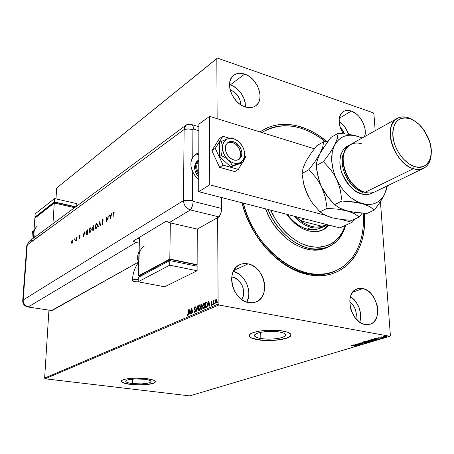 <?xml version="1.0" encoding="UTF-8"?>
<svg xmlns="http://www.w3.org/2000/svg" width="454" height="454" viewBox="0 0 454 454"><rect width="100%" height="100%" fill="white"/><g stroke="black" fill="none" stroke-linecap="round" stroke-linejoin="round"><path stroke-width="0.68" d="M306.649 273.456C316.705 275.555 325.898 274.874 334.218 271.401C325.898 274.874 316.705 275.555 306.649 273.456C279.108 268.087 250.296 237.084 242.175 202.836C250.296 237.084 279.108 268.087 306.649 273.456L307.681 274.517L306.649 273.456M301.467 127.08C310.57 130.071 319.213 135.02 327.396 141.937L319.043 135.661L313.294 132.199L307.42 129.328L301.467 127.08L295.497 125.486L289.55 124.561L283.693 124.328L277.973 124.799L272.44 125.985L267.162 127.875L259.966 131.932C272.145 123.823 285.975 122.205 301.467 127.08L300.957 128.198L301.467 127.08M364.227 213.329C368.228 251.641 342.872 282.655 307.681 274.517L313.952 275.504L320.07 275.72L325.972 275.181L331.602 273.898L336.913 271.901L341.851 269.216L346.379 265.885L350.46 261.947L354.058 257.446L357.156 252.435L359.727 246.965L361.759 241.091L363.234 234.877L364.159 228.373L364.522 221.643L364.227 213.329M132.318 383.573L132.443 379.084L132.318 383.573L128.544 382.898L126.24 381.996L125.764 380.997L127.228 380.06L134.861 378.914L144.622 379.266C149.077 379.879 151.216 380.707 151.046 381.752C148.424 383.755 142.181 384.362 132.318 383.573C127.79 382.972 125.599 382.137 125.735 381.071C126.025 379.289 136.966 378.227 144.622 379.266L148.407 379.97L150.632 380.889L150.978 381.888L149.423 382.807L141.852 383.908L132.318 383.573M260.863 338.553L260.727 332.322L260.863 338.553L256.782 337.526L254.683 336.147L254.49 335.398L254.904 334.632L257.463 333.202L261.998 332.09L267.809 331.465L273.995 331.437L279.556 332.005C283.977 332.827 286.009 333.94 285.651 335.347C284.964 338.281 269.937 340.188 260.863 338.553C256.328 337.753 254.223 336.63 254.546 335.183C255.086 332.277 270.419 330.291 279.556 332.005L283.625 333.083L285.589 334.49L285.679 335.251L285.174 336.011L282.484 337.407L277.962 338.474L272.286 339.064L266.299 339.093L260.863 338.553M257.821 339.62C269.931 341.783 289.936 339.257 290.883 335.324L289.584 336.732L286.599 338.099L278.773 339.779L267.02 340.398L257.821 339.62C252.424 338.695 249.569 337.379 249.252 335.676L249.961 336.913L251.385 337.833L257.821 339.62M282.802 331.017C288.676 332.118 291.377 333.599 290.889 335.466C289.936 339.399 269.937 341.924 257.821 339.762L269.018 340.551L280.566 339.66L288.767 337.35L290.923 335.375L290.821 334.36L288.239 332.47L285.833 331.67L279.255 330.54L267.037 330.285L259.234 331.125L253.179 332.629L251.107 333.554L249.785 334.547L249.257 335.563L249.53 336.573L250.585 337.526L252.373 338.4L257.821 339.762C251.743 338.701 248.911 337.197 249.337 335.251C250.023 331.375 270.578 328.707 282.802 331.017M130.304 384.283C140.451 385.605 154.78 384.237 155.285 381.842L154.439 382.671L152.198 383.528L146.04 384.521L138.147 384.788L130.304 384.283C124.714 383.556 121.757 382.535 121.428 381.212L122.166 382.177L124.282 383.102L130.304 384.283M146.738 378.642C152.675 379.47 155.523 380.571 155.285 381.962C154.78 384.356 140.451 385.724 130.298 384.402L139.775 384.918L148.798 384.317L154.439 382.79L155.291 381.491L153.571 380.18L146.738 378.642L136.972 378.091L130.514 378.392L125.304 379.175L122.149 380.316L121.502 380.968L121.507 381.638L123.431 382.926L130.298 384.402C124.237 383.602 121.292 382.484 121.468 381.048C121.837 378.67 136.501 377.246 146.738 378.642M246.863 302.131C252.764 291.763 244.916 273.955 233.333 271.316L238.691 273.819L241.488 276.111L243.951 278.926L245.983 282.155L247.509 285.679L248.48 289.374L248.849 293.091L248.61 296.706L246.863 302.131M248.026 263.859C264.347 266.458 271.072 296.303 256.351 301.814L252.668 302.778L248.707 302.602L251.947 302.835L255.029 302.302L257.838 301.036L260.267 299.09L262.23 296.541L263.655 293.494L264.489 290.061L264.71 286.378L264.307 282.575L263.303 278.807L261.731 275.198L259.66 271.895L257.151 269.006L254.302 266.651L251.227 264.909L248.026 263.859L244.819 263.536L241.738 263.961L238.895 265.119L236.398 266.98L234.355 269.466L232.84 272.496L231.92 275.953L231.636 279.698L232.005 283.585L233.01 287.467L234.616 291.173L236.755 294.572L239.343 297.512L242.283 299.89L245.444 301.609L248.707 302.602C232.465 300.491 225.275 270.811 239.36 264.869C242.022 263.547 244.91 263.207 248.026 263.859L233.719 270.544L248.026 263.859M348.644 134.288C346.714 128.811 343.53 124.634 339.093 121.757L343.258 125.196L345.301 127.705L348.644 134.288M351.311 111.065C360.317 113.846 367.814 128.329 364.556 136.665L365.203 133.663L365.243 130.752L364.789 127.682L362.491 121.53L358.666 116.116L356.345 113.943L351.311 111.065L348.791 110.481L346.396 110.498L344.211 111.134L342.333 112.359L340.829 114.13L339.762 116.383L339.178 119.033L339.535 125.111L340.472 128.295L343.196 133.652C337.748 123.953 337.765 116.621 343.247 111.667C345.545 110.237 348.235 110.033 351.311 111.065L339.286 118.301L351.311 111.065M245.483 107.025C245.047 96.588 240.018 89.183 230.399 84.813L244.666 74.087C257.656 77.986 265.255 99.471 255.755 105.737C252.867 107.808 249.365 108.211 245.251 106.951L248.236 107.604L251.079 107.587L253.678 106.911L255.931 105.606L257.747 103.722L259.069 101.344L259.847 98.552L260.057 95.465L259.694 92.196L257.327 85.59L253.099 79.711L250.466 77.322L247.623 75.421L244.666 74.087L241.71 73.372L238.861 73.304L236.233 73.894L233.929 75.126L232.039 76.947L230.643 79.302L229.792 82.095L229.525 85.221L229.86 88.558L230.785 91.975L232.261 95.334L236.613 101.35L239.32 103.767L242.237 105.657L245.251 106.951C232.334 103.427 224.372 81.953 233.487 75.466C236.54 73.1 240.262 72.64 244.666 74.087L230.399 84.813L229.531 84.546L233.322 86.101L236.125 87.94L240.989 92.996L244.28 99.222L245.171 102.49L245.483 107.025M359.84 322.283C362.105 311.824 359 303.261 350.522 296.587L353.785 299.214L355.976 301.796L359.267 308.028L360.72 314.9L360.675 318.265L359.84 322.283M362.746 288.551C377.28 290.787 383.624 320.467 370.163 324.196L365.061 324.508L367.78 324.672L370.333 324.133L372.626 322.919L374.573 321.069L376.105 318.674L377.161 315.819L377.728 309.191L377.223 305.667L374.732 298.851L370.617 293.176L368.132 291.031L365.47 289.47L362.746 288.551L360.05 288.307L357.497 288.755L355.17 289.885L353.167 291.655L351.572 294.005L350.448 296.842L349.835 300.066L350.255 307.148L351.265 310.723L354.716 317.255L359.568 322.096L362.292 323.64L365.061 324.508C350.522 322.68 343.888 292.949 356.94 288.954L362.746 288.551L352.679 292.257L362.746 288.551M331.749 272.343L332.226 272.116L331.749 272.343M349.733 301.768C355.164 306.234 357.213 311.881 355.868 318.708L356.362 314.049L355.38 309.361L353.133 305.105L349.733 301.768M230.456 89.92C236.897 92.803 240.331 97.752 240.762 104.783L239.933 99.738L237.686 95.488L234.366 92.043L230.456 89.92M340.159 127.409L344.592 133.788L342.617 130.145L340.159 127.409M232.561 277.11C241.284 278.478 247.027 292.575 241.619 299.43L242.969 296.848L243.554 294.555L243.724 292.092L242.816 287.036L241.772 284.624L238.702 280.498L234.718 277.791L232.561 277.11L231.722 277.496L232.561 277.11L231.773 276.98L232.561 277.11M390.389 335.659L380.429 201.616L390.389 335.659L389.895 336.283L189.698 395.894L45.156 378.789L218.817 305.009L389.895 336.283L218.817 305.009L218.113 304.072L44.628 378.114L48.919 310.349L44.628 378.114L218.113 304.072L217.659 217.648L218.113 304.072L218.817 305.009L45.156 378.789L44.628 378.114L45.156 378.789L189.698 395.894L389.895 336.283L390.389 335.659M375.163 130.735L373.892 113.636L375.163 130.735M55.978 198.869L56.665 188.013L216.825 58.543L217.143 118.664L216.825 58.543L217.449 58.106L373.347 112.864L217.449 58.106L56.665 188.013L55.978 198.869M215.383 300.128L215.202 302.387L215.962 303.442L216.757 302.387L216.91 300.162L216.252 299.118L215.383 300.128L215.151 301.689L215.849 303.448L216.972 300.9L216.263 299.118L215.383 300.128M213.505 303.056L214.021 300.083L213.499 300.945L213.249 300.452L213.261 304.538L214.112 300.145L213.499 300.945L213.249 300.452L213.261 304.538L213.505 303.056M211.008 305.026L211.575 305.332L212.001 304.379L211.331 302.358L211.462 301.711L211.882 301.904L212.024 301.496L211.695 301.11L211.087 302.551L211.768 304.322L211.008 305.026L211.513 305.36L212.029 303.959L211.331 302.268L212.024 301.496L211.547 301.121L211.087 302.392L211.785 304.084L211.008 305.026M205.98 302.131L205.509 302.336L205.509 307.869L206.962 306.859L207.427 304.827L207.069 302.324L206.547 301.972L205.509 302.336L205.509 307.869L206.235 307.557L207.438 304.333L206.729 302.001L205.98 302.131M200.895 309.849L201.82 309.327L202.2 308.289L201.758 306.512L202.007 304.708L201.633 304.101L200.901 304.356L200.895 309.849L201.508 309.583L202.24 307.704L201.621 304.101L200.901 304.356L200.895 309.849M196.769 311.62L197.802 305.712L196.798 310.292L195.816 306.581L196.809 311.603L197.802 305.712L196.798 310.292L195.816 306.581L196.769 311.62M191.514 313.879L191.537 309.838L193.012 313.232L193.035 307.801L192.785 311.949L191.31 308.555L191.282 313.975L191.537 309.838L193.012 313.232L193.035 307.801L192.785 311.949L191.31 308.555L191.514 313.879M188.279 313.459L188.069 314.889L187.519 314.69L187.4 315.155L187.956 315.541L188.444 314.639L188.535 309.77L188.506 313.498L187.956 314.985L187.519 314.69L187.4 315.155L187.956 315.541L188.506 313.413L188.308 309.872L188.279 313.459M189.863 309.191L188.875 315.008L189.443 313.033L190.277 312.675L190.822 314.174L189.903 309.174L188.875 315.008L189.443 313.033L190.277 312.675L190.822 314.174L189.863 309.191M194.176 311.682L194.783 312.607L195.453 311.359L195.345 309.929L194.584 308.414L194.811 307.454L195.282 307.931L195.464 307.517L194.885 306.847L194.346 308.567L195.226 311.313L194.834 312.034L194.363 311.325L194.176 311.682L194.845 312.585L195.492 310.831L194.573 308.232L194.879 307.409L195.282 307.931L195.464 307.517L195.004 306.825L194.34 308.357L195.26 310.922L194.834 312.034L194.363 311.325L194.176 311.682M198.069 308.351L198.721 310.644L199.38 310.621L199.93 309.866L200.418 307.057L199.76 304.986L198.721 305.468L198.086 307.852L199.244 310.701L200.424 307.301L199.516 304.889L198.069 308.351M202.637 306.371L203.307 308.675L203.977 308.652L204.533 307.886L205.026 305.054L204.351 302.977L203.296 303.465L202.654 305.865L203.835 308.726L205.032 305.304L204.107 302.88L202.637 306.371M208.766 300.911L207.762 306.898L208.346 304.867L209.237 304.481L209.566 306.127L209.827 306.013L208.766 300.911L207.762 306.898L208.346 304.867L209.237 304.481L209.566 306.127L209.827 306.013L208.766 300.911M212.483 304.481L212.778 304.776L212.773 303.93L212.688 304.855L212.733 303.919L212.483 304.481M214.373 303.669L214.668 303.964L214.668 303.113L214.577 304.044L214.629 303.102L214.373 303.669M217.477 302.33L217.778 302.631L217.772 301.779L217.687 302.71L217.733 301.762L217.477 302.33M383.409 336.556L386.456 336.806L386.865 336.454L385.253 336.108L383.499 336.318L384.129 336.817L386.916 336.579L384.901 336.108L383.409 336.556M381.292 337.186L383.664 337.617L381.621 336.913L380.605 337.197L383.664 337.617L381.621 336.913L381.292 337.186M380.543 338.395L381.593 338.253L381.394 338.003L378.596 337.776L381.133 338.094L380.543 338.395L381.479 338.292L381.258 337.975L378.477 337.855L380.997 338.06L380.543 338.395M371.434 339.461L370.901 339.62L374.698 340.296L376.065 339.74L373.466 339.172L370.901 339.62L374.698 340.296L376.06 339.779L375.015 339.314L371.434 339.461M369.505 341.839L370.464 341.516L369.948 341.198L367.275 340.892L365.72 341.175L369.505 341.839L370.498 341.47L369.948 341.198L365.72 341.175L369.505 341.839M364.868 343.224L362.23 342.225L363.977 343.059L359.994 342.895L364.914 343.213L362.23 342.225L363.977 343.059L359.994 342.895L364.868 343.224M358.938 344.995L356.14 344.512L360.629 344.49L356.861 343.843L359.415 344.404L354.914 344.427L358.677 345.074L356.14 344.512L360.629 344.49L356.861 343.843L359.415 344.404L354.914 344.427L358.938 344.995M354.024 345.874L354.722 346.101L353.955 346.323L355.079 345.965L351.515 345.449L354.012 345.749L354.733 346.084L353.955 346.323L355.227 346.096L351.515 345.449L354.024 345.874M353.274 344.915L355.964 345.886L355.386 345.488L358.161 345.227L353.274 344.915L355.964 345.886L355.386 345.488L358.161 345.227L353.274 344.915M361.208 343.973L362.723 343.911L363.018 343.706L362.667 343.53L358.847 343.196L359.454 343.576L362.428 343.621L361.208 343.973L362.797 343.888L362.496 343.496L358.654 343.309L362.241 343.576L362.394 343.826L361.208 343.973M364.449 342.464L366.974 342.554L368.149 342.095L364.528 341.578L363.37 341.936L364.449 342.464L368.149 342.18L367.082 341.669L363.75 341.726L363.365 341.953L364.449 342.464M369.59 340.926L372.127 341.016L373.324 340.551L369.692 340.023L368.517 340.386L369.59 340.926L373.324 340.636L372.263 340.12L368.903 340.171L368.506 340.409L369.59 340.926M374.556 338.519L377.229 339.541L376.672 339.127L377.666 338.826L379.544 338.849L374.556 338.519L377.229 339.541L376.672 339.127L377.666 338.826L379.544 338.849L374.556 338.519M382.251 337.912L382.87 337.855L382.251 337.912M384.368 337.277L384.986 337.226L384.368 337.277M387.841 336.244L388.465 336.187L387.841 336.244M373.347 112.864L373.892 113.636L373.347 112.864M241.937 202.779L244.632 211.695L247.646 219.373L251.244 226.847L255.381 234.037L260.017 240.853L265.096 247.226L270.556 253.088L276.344 258.366L282.377 263.019L288.602 266.986L294.941 270.243L301.32 272.763L307.681 274.517C279.692 269.074 250.347 237.624 241.937 202.779M354.205 345.068L355.834 345.176L354.205 345.068M363.841 342.049L366.809 341.624L367.729 342.129L367.746 342.412L364.71 342.384L363.841 341.976L364.136 341.629L365.515 341.641L367.485 341.93L367.286 342.367L363.847 342.061M368.058 341.987L367.729 342.129L368.058 341.987M370.333 341.3L370.203 341.635L370.333 341.3M368.098 341.124L368.115 341.408L368.098 341.124M366.378 341.164L368.029 341.198L366.378 341.164M367.978 341.448L370.027 341.425L367.978 341.448M368.994 340.506L368.58 340.318L368.994 340.506M373.233 340.438L372.91 340.875L373.233 340.438M369.306 340.239L371.979 340.074L372.853 340.608L369.857 340.846L368.989 340.432L369.295 340.08L372.859 340.568L370.458 340.926L369.057 340.585L369.306 340.239M375.94 339.592L375.56 339.745L375.94 339.592M374.578 340.142L371.548 339.427L374.732 339.269L375.554 339.757L374.578 340.142L371.559 339.609L374.635 339.376L375.56 339.74L374.578 340.142M375.498 338.678L377.161 338.792L375.498 338.678M386.785 336.397L386.581 336.772L386.785 336.397M383.812 336.459L383.477 336.335L383.812 336.459M384.039 336.306L385.883 336.159L386.473 336.573L384.407 336.732L383.817 336.437L384.027 336.17L386.428 336.471L384.816 336.789L383.914 336.584L384.039 336.306M187.939 315.547L187.4 315.155L187.74 314.928L187.939 315.547M187.933 314.997L188.228 315.036M188.189 315.048L187.888 315.002M190.816 314.174L190.277 312.675L190.816 314.174M189.494 313.01L189.59 312.448L189.494 313.01M189.92 310.491L190.027 309.861L189.92 310.491M189.812 312.483L190.453 312.21L189.874 310.485L190.453 312.21L189.874 310.485L190.181 312.159L189.545 312.437L190.453 312.21L189.545 312.437L189.874 310.485L189.812 312.483M191.577 309.849L191.582 309.06L191.577 309.849M193.012 312.783L191.537 309.838L193.012 312.783M194.823 312.59L194.471 311.688L194.823 312.59M194.931 312.051L195.345 311.813L195.061 312.091M195.481 310.547L194.46 309.129L194.624 308.641L195.481 310.547M194.732 307.551L195.158 306.898L194.732 307.551M196.917 310.979L195.816 306.581L196.917 310.979M198.665 306.246L199.238 304.946L199.692 304.94L198.665 306.246M199.073 310.746L198.381 309.174L199.079 310.746M199.124 310.173L198.523 309.651L198.319 307.846L198.682 306.206L199.465 305.468L200.424 307.443L199.828 309.401L199.124 310.173L199.51 310.19L199.028 310.178L198.302 308.243L199.442 305.463L200.186 307.403L199.232 310.139L200.078 309.497L199.289 310.224M199.629 305.519L200.021 305.684M200.101 305.78L200.39 306.546L199.51 305.474M201.167 309.73L201.167 309.191L201.167 309.73M201.173 307.12L201.173 306.581L201.173 307.12M201.173 304.799L200.901 304.356L201.769 304.163L201.173 304.799M201.905 307.035L202.229 307.432L201.945 307.046M202.098 308.726L201.406 309.231L202.098 308.726M201.406 309.066L201.133 309.185L201.133 307.137L201.61 306.983L202.24 307.852L201.133 309.185L201.133 307.137L201.712 307.012L201.979 307.506L201.4 309.066M201.746 304.725L202.041 305.372L201.258 306.518L201.638 306.512M201.531 306.569L201.133 306.575L201.139 304.816L201.542 304.668L201.809 305.326L201.411 306.62L201.139 304.816L201.678 304.742M203.233 304.276L203.818 302.937L204.283 302.931L203.233 304.276M203.664 308.777L202.949 307.159L203.664 308.777M203.727 308.198L204.101 308.215L203.619 308.204L202.876 306.263L204.033 303.459L204.788 305.406L203.829 308.164L204.692 307.489L203.88 308.249M204.323 303.51L204.618 303.681M204.697 303.777L204.992 304.589L204.204 303.516M204.788 305.406L204.425 307.42L203.5 308.175L202.887 306.654L203.33 304.061L203.829 303.493L204.34 303.63L204.788 305.406M205.787 307.75L205.787 307.199L205.787 307.75M205.787 302.784L205.509 302.336L206.774 302.024L205.787 302.387L205.787 302.784M206.876 302.631L207.438 304.481L206.928 306.717L206.445 307.057M207.2 306.24L206.928 306.717L207.2 306.24M206.286 307.131L205.753 307.193L205.747 302.795L206.752 302.665L207.189 304.129L206.916 306.2L206.008 307.086L206.928 306.717L206.025 307.245L205.747 302.795L206.598 302.58M209.81 306.019L209.237 304.481L209.81 306.019M208.392 304.844L208.488 304.259L208.392 304.844M208.829 302.245L208.942 301.564L208.829 302.245M208.727 304.299L209.407 304.004L208.789 302.239L209.407 304.004L208.789 302.239L209.129 303.959L208.454 304.248L209.407 304.004L208.454 304.248L208.789 302.239L208.727 304.299M211.49 305.372L211.354 304.867L211.49 305.372M211.592 304.889L211.916 304.77L211.615 304.912M212.024 303.845L211.167 302.983L211.365 302.534L212.024 303.845M211.462 301.717L211.802 301.184L211.462 301.717M213.528 301.728L213.528 300.951L213.528 301.728M215.707 300.054L216.053 299.158L216.433 299.175L215.707 300.054M215.956 303.442L215.446 302.171L215.956 303.442M216.263 302.977L215.395 301.581L216.053 299.663L216.723 301.008L216.064 302.903L216.694 302.574L216.422 302.909M216.246 299.646L216.745 299.89L216.955 300.48L216.354 299.708L216.972 301.053L216.359 302.614L215.769 302.869L215.48 300.735L215.832 299.844L216.348 299.702M345.346 226.506L345.273 225.411L345.346 226.506C342.401 235.966 336.987 242.64 329.11 246.528C310.116 256.527 279.318 238.639 268.03 209.476C276.14 229.423 293.403 245.325 309.906 248.542C327.561 250.812 339.376 243.469 345.346 226.506L345.721 225.207L345.346 226.506M345.21 225.439C339.45 241.619 328.157 248.73 311.325 246.766C295.56 243.906 278.926 229.111 270.709 210.162L275.828 219.889L282.065 228.407L285.572 232.204L289.277 235.637L297.16 241.295L301.246 243.463L309.486 246.38L317.545 247.334L321.409 247.072L328.605 245.109L331.874 243.44L334.887 241.335L340.029 235.921L342.123 232.675L345.21 225.439M360.731 240.262C356.379 254.927 347.997 265.119 335.58 270.845C304.997 286.326 254.586 251.255 243.282 203.125L245.835 211.502L248.798 219.027L252.328 226.353L256.391 233.396L260.937 240.075L265.919 246.323L271.276 252.061L276.946 257.236L282.865 261.793L288.965 265.686L295.179 268.876L301.439 271.339L307.676 273.064L313.827 274.029L319.826 274.244L325.614 273.717L331.142 272.462L336.346 270.499L341.192 267.871L345.636 264.597L349.642 260.732L353.178 256.317L356.214 251.397L358.739 246.028L360.731 240.262C363.121 231.898 363.932 222.891 363.172 213.261L363.444 221.166L363.087 227.777L362.184 234.162L360.731 240.262M326.29 247.776L318.895 249.808L310.837 249.859L302.421 247.884L293.988 243.94L285.895 238.146L278.484 230.734L272.082 222.006L269.347 217.262L265.539 208.834C276.265 238.73 307.795 257.628 327.164 247.385L327.85 247.084M323.299 229.73L329.15 225.167L324.326 229.179L319.61 231.103L317.045 231.58L314.372 231.727L308.805 231.001L303.141 228.941L300.338 227.426L294.941 223.51L290.01 218.527L286.792 214.294C298.431 229.469 310.598 234.61 323.299 229.73L322.419 230.138M261.805 132.506C281.775 121.212 303.045 124.317 325.62 141.807L318.731 136.75L313.084 133.363L307.313 130.553L301.467 128.357L295.605 126.802L289.771 125.911L284.022 125.696L278.41 126.172L272.99 127.347L267.815 129.214L261.805 132.506M322.13 230.263L328.412 224.98L324.985 228.43L322.13 230.263M321.648 227.533L319.531 228.572L314.889 229.752L309.861 229.696L304.634 228.396L299.419 225.888L294.43 222.261L289.868 217.653L287.376 214.441C298.136 228.004 309.27 232.522 320.785 228.004L324.661 226.183C320.615 228.18 316.092 228.572 311.086 227.358L311.54 226.415L307.517 225.036L303.533 222.942L300.446 220.786L295.923 216.637L303.141 222.698L308.72 225.524L314.327 226.943L317.051 227.102L322.204 226.325L300.446 220.786L304.43 218.822L300.446 220.786L322.204 226.325C318.89 227.323 315.337 227.358 311.54 226.415L311.086 227.358C304.878 225.723 299.192 221.989 294.01 216.144C299.192 221.989 304.878 225.723 311.086 227.358L307.233 229.196L311.086 227.358C317.267 228.822 322.618 227.919 327.147 224.651L324.661 226.183M322.204 226.325L326.494 224.486M198.006 160.5L196.173 162.174L195.288 163.701L194.539 167.435L195.254 171.584L196.128 173.604L198.738 177.145C193.631 170.789 193.245 165.33 197.586 160.778L198.79 159.973C194.579 163.911 194.567 169.024 198.744 175.318C194.618 169.143 194.579 164.064 198.631 160.086M227.528 142.806L232.391 142.516C239.462 144.27 243.577 155.989 238.407 159.74L238.441 159.717M198.75 173.366C196.032 168.508 196.043 164.416 198.784 161.091C196.043 164.416 196.032 168.508 198.75 173.366M239.445 158.628L240.626 155.705L240.575 152.169L238.259 146.886L235.564 144.139L234.009 143.169L230.78 142.21L229.23 142.267M339.825 227.908L198.699 191.679L198.886 124.141L209.623 116.338L314.389 148.793L209.623 116.338L198.886 124.141L198.699 191.679L209.754 184.829L209.623 116.338L209.754 184.829L325.427 215.287L209.754 184.829L198.699 191.679L339.825 227.908L352.06 222.301L341.487 219.52L352.06 222.301L339.825 227.908M355.454 218.743L352.06 222.301L355.454 218.743M237.936 140.768L237.192 140.541L238.18 141.285L237.936 140.768M229.52 138.249L222.874 136.262L219.43 138.606L222.874 136.262L215.281 148.384L211.842 150.694L219.43 138.606L211.842 150.694L215.281 148.384L223.096 165.143L219.605 167.367L211.842 150.694L219.605 167.367L223.096 165.143L238.344 169.404L234.814 171.578L219.605 167.367L234.814 171.578L238.344 169.404L242.447 162.481L238.344 169.404L223.096 165.143L215.281 148.384L222.874 136.262L229.52 138.249M243.821 160.16L245.603 157.152L244.627 155.075L245.603 157.152L243.821 160.16M237.68 144.196C242.68 150.041 243.185 155.075 239.179 159.303C236.222 161.028 233.016 160.449 229.565 157.566L228.214 156.136L226.188 152.714L225.309 149.014L225.349 147.232L225.706 145.598L227.312 142.999L229.872 141.603L232.993 141.62L234.616 142.159L237.68 144.196L240.126 147.238L241.596 150.819L241.886 152.646L241.522 156.04L240.881 157.476L238.793 159.541L235.91 160.296L232.669 159.604L229.565 157.566C224.571 151.784 224.015 146.767 227.897 142.511C230.91 140.678 234.173 141.239 237.68 144.196L236.534 144.945L237.68 144.196M237.788 140.978L232.073 137.829L227.982 138.708L225.689 139.946L223.936 141.932L222.84 144.542L222.477 147.59L222.886 150.87L224.038 154.156L225.848 157.215L228.192 159.831L230.904 161.823L233.799 163.06L236.67 163.457L239.32 162.986L241.573 161.698L243.282 159.677L244.326 157.067L244.524 152.442L243.736 149.184L242.266 146.046L239.014 142L236.352 140.014L233.498 138.748L230.643 138.305L227.982 138.708L221.036 141.489L219.418 142.579L221.036 141.489L222.051 144.173L222.477 147.59L222.108 151.54L221.132 155.586L219.503 156.653L219.418 142.579L219.503 156.653L221.132 155.586L224.844 157.402L228.192 159.831L230.723 162.765L232.403 165.846L230.757 166.885L219.503 156.653L230.757 166.885L237.754 163.576L243.338 161.925L241.681 162.958L230.757 166.885L241.681 162.958L243.338 161.925L244.57 155.966L244.303 151.188M237.442 140.723L232.073 137.829L227.982 138.708L221.036 141.489L222.051 144.173L222.477 147.59L222.108 151.54L221.132 155.586L224.844 157.402L228.192 159.831L230.723 162.765L232.403 165.846L239.32 162.986L243.338 161.925L244.297 157.952L244.644 154.042C244.587 158.559 242.811 161.545 239.32 162.986C235.666 164.121 231.954 163.065 228.192 159.831C224.565 156.341 222.664 152.26 222.477 147.59C222.602 143.021 224.435 140.065 227.982 138.708C231.659 137.681 235.337 138.782 239.014 142C242.549 145.439 244.422 149.457 244.644 154.042L244.507 152.272M219.01 216.893L220.57 214.101L221.501 210.724L221.597 197.558L221.671 208.471L193.109 201.349L221.671 208.471C221.603 211.712 220.718 214.515 219.01 216.893L197.252 229.1L169.24 222.619L190.43 209.947L219.01 216.893L190.43 209.947C192.11 207.512 193.007 204.646 193.109 201.349C193.007 204.646 192.11 207.512 190.43 209.947L189.063 209.47L190.43 209.947C186.174 208.448 183.853 205.322 183.461 200.583L183.972 203.636L185.476 206.496L189.063 209.47L185.476 206.496L183.972 203.636L183.461 200.583C183.853 205.322 186.174 208.448 190.43 209.947L169.24 222.619L197.252 229.1L219.01 216.893M198.733 179.54L194.857 175.505L192.683 171.771L192.53 200.566L193.109 201.349L192.53 200.566L183.461 200.583L192.53 200.566L192.683 171.771L190.924 166.028L190.947 162.248L191.963 158.781L193.762 155.921L196.304 153.878L198.807 152.924L195.243 154.553L192.763 157.271L192.91 129.521L192.763 157.271L191.117 161.335L190.924 166.028L191.894 169.864L193.665 173.678L196.185 177.145L198.733 179.54M190.964 124.407L191.202 124.424C192.666 124.731 193.427 126.286 193.478 129.089L198.869 130.695L193.262 129.067L192.91 129.521L188.484 128.919L184.12 129.526L183.461 200.583L23.171 299.998L27.251 244.922L184.12 129.526L183.461 200.583L184.12 129.526L187.82 128.93L192.91 129.521L193.478 129.089C193.427 126.291 192.666 124.742 191.213 124.424M189.641 124.152L187.196 124.481L185.3 125.889L184.12 129.526L183.461 200.583L23.171 299.998C23.256 303.618 25.032 305.882 28.489 306.802L136.007 242.498L139.213 243.179L136.007 242.498L133.107 241.153L166.226 221.16L169.24 222.619L166.226 221.16L133.107 241.153L136.007 242.498L28.489 306.802C25.032 305.882 23.256 303.618 23.171 299.998L22.706 300.684L23.171 299.998L27.251 244.922L184.12 129.526L184.664 126.938L186.157 125.06L188.37 124.175L191.202 124.424M194.522 155.245L198.801 154.428L194.323 155.336M189.903 124.18C186.367 123.999 184.438 125.781 184.12 129.526L186.021 125.162L189.903 124.18M74.638 238.906L74.36 239.394L74.638 238.906M78.003 236.625L77.725 237.113L78.003 236.625M83.615 236.829L84.841 231.682L84.24 233.475L83.292 234.116L82.849 233.033L83.615 236.829L84.841 231.682L84.24 233.475L83.292 234.116L82.849 233.033L83.615 236.829M91.237 229.508L90.828 227.88L89.773 228.39L88.973 231.171L89.574 232.788L90.567 231.994L91.197 229.985L90.613 227.794L90.215 227.925L88.978 231.058L89.597 232.794L90.005 232.658L91.237 229.508M97.462 225.309L97.037 223.669L95.953 224.191L95.141 227.011L95.766 228.64L96.781 227.823L97.423 225.791L96.821 223.584L96.407 223.72L95.147 226.892L95.783 228.64L96.208 228.504L97.462 225.309M101.827 223.981L102.349 224.384L102.939 223.362L102.922 222.347L102.122 221.172L102.553 220.003L103.058 220.406L103.262 220.042L102.933 219.447L102.303 219.855L101.917 221.183L102.757 223.323L101.827 223.981L102.394 224.355L102.996 222.908L102.122 221.053L102.598 219.974L103.058 220.406L103.262 220.042L102.615 219.503L103.001 219.498L102.615 219.503L101.917 221.183L102.791 223.062L102.434 223.867L102.019 223.572L101.827 223.981M110.453 218.839L111.746 213.42L111.105 215.309L110.05 216.025L109.539 214.918L110.453 218.839L111.746 213.42L111.105 215.309L110.05 216.025L109.539 214.918L110.453 218.839M113.097 213.982L112.972 217.148L113.415 212.892L114.255 212.126L113.704 211.973L113.182 212.966L113.182 217.006L113.301 213.891L113.676 212.461L114.113 212.574L114.255 212.126L113.704 211.973L113.097 213.982M108.001 215.962L107.853 219.611L106.446 217.018L106.253 221.654L106.611 217.863L108.018 220.468L108.211 215.82L107.853 219.611L106.446 217.018L106.253 221.654L106.611 217.863L108.018 220.468L108.001 215.962M99.789 221.541L98.609 226.779L99.727 222.517L100.533 225.49L99.755 221.558L98.609 226.779L99.727 222.517L100.533 225.49L99.789 221.563M93.291 225.95L92.559 227.426L92.9 228.583L92.605 229.968L92.894 230.518L93.666 230.093L93.876 225.547L93.291 225.95L92.537 227.704L92.883 230.518L93.666 230.093L93.876 225.547L93.291 225.95M87.089 230.161L85.931 232.618L85.988 234.27L86.464 234.792L87.526 234.213L87.747 229.713L87.089 230.161L87.736 229.945L87.089 230.161L85.897 233.078L86.425 234.786L87.526 234.213L87.747 229.713L87.089 230.161M79.524 238.475L79.955 237.232L79.439 236.08L80.142 235.246L79.643 235.172L79.246 236.239L79.762 237.357L79.166 238.271L79.524 238.475L79.949 237.363L79.427 236.188L79.722 235.49L80 235.626L79.915 235.041L79.24 236.335L79.768 237.504L79.166 238.271L79.524 238.475M75.574 241.023L76.119 240.251L76.278 240.603L76.448 237.38L75.574 241.023L76.119 240.251L76.278 240.603L76.448 237.38L75.574 241.023M72.753 242.515L73.02 240.932L72.634 240.024L71.891 240.699L71.494 242.572L71.863 243.503L72.691 242.674L73.015 241.244L72.606 240.024L71.499 242.271L71.908 243.509L72.753 242.515M50.678 310.371L51.069 310.667M51.211 310.718L138.305 262.162L51.989 310.576L27.876 306.972C24.442 306.144 22.723 303.981 22.723 300.491L26.803 245.506L29.067 241.386L27.251 244.922L29.067 241.386L33.023 240.41L51.83 226.779M139.333 238.906L137.92 238.248L139.333 238.906M110.56 218.385L109.539 214.918L110.56 218.385M110.305 216.081L111.264 215.434L110.305 216.081M110.481 217.937L110.14 216.427L111.151 215.905L110.662 217.977L110.14 216.427L110.969 215.866L110.481 217.937M108.035 220.173L106.611 217.863L108.035 220.173M106.667 217.88L106.69 217.364L106.667 217.88M102.298 224.407L102.173 223.839L102.281 224.395M102.854 222.551L102.173 221.427L102.36 222.068M102.456 220.105L102.871 219.56L102.456 220.105M102.468 222.199L102.786 222.488M99.806 222.534L99.897 222.131L99.806 222.534M95.868 228.64L95.408 227.596L95.868 228.64M95.97 228.146L96.867 227.67L95.749 228.107L95.147 226.892L96.736 224.066L97.451 225.485L96.22 228.039L95.885 228.146L95.346 226.665L96.021 224.565L96.577 224.089L97.043 224.27L97.201 226.047L96.288 228.186M96.01 224.582L96.407 223.72L96.991 223.64L96.01 224.582M97.003 224.123L97.451 224.679L96.901 224.128M93.002 230.501L92.849 229.945L93.002 230.501M93.047 228.612L92.786 227.987L93.047 228.612M93.115 228.158L93.768 227.936L92.968 228.146L92.809 227.131L93.865 225.78L93.064 226.614L93.847 226.188L93.706 227.976L93.348 228.18M93.087 228.129L92.73 227.573L93.66 226.149L93.768 227.874L93.098 228.129M93.49 229.758L92.974 230.036L92.798 229.576L93.558 228.3L93.677 229.798L92.962 230.03L92.798 229.576L93.558 228.3L93.49 229.758M89.682 232.794L89.239 231.778L89.682 232.794M89.778 232.3L90.641 231.858L90.267 232.255L89.381 232.102L89.273 230.133L90.215 227.925L90.783 227.846L89.835 228.759L90.533 228.271L91.231 229.679L90.017 232.204L89.699 232.3L89.171 230.927L90.204 228.379L90.834 228.476L90.982 230.235L90.091 232.34M90.8 228.328L91.226 228.85L90.692 228.328M86.6 231.097L87.531 230.303L87.537 233.918L86.805 234.343L87.537 233.975L86.51 234.287L86.084 232.953L86.674 230.995L87.531 230.303L87.355 233.878L86.561 234.292L86.169 233.923L86.612 231.08M86.51 234.287L86.805 234.343M83.729 236.347L83.655 235.966L83.729 236.347M83.371 234.502L83.298 234.116L83.371 234.502M83.536 234.168L84.387 233.594L83.536 234.168M83.65 235.966L83.366 234.508L84.279 234.037L83.814 236.001L83.366 234.508L84.115 234.003L83.65 235.966M79.512 238.481L79.166 238.271L79.495 238.1L79.512 238.481M79.83 237.141L79.285 236.784L79.484 236.506L79.779 237.107M79.705 235.501L80.052 235.11L79.705 235.501M77.906 236.988L78.003 236.54L77.906 236.988M74.547 239.269L74.638 238.832L74.547 239.269M72.01 243.497L71.749 242.828L72.01 243.497M72.107 243.072L72.538 242.986L71.794 242.93L71.749 241.636L72.345 240.109L72.753 240.081L72.214 240.597L72.521 240.438L73.003 241.397L72.186 243.032L71.681 242.147L72.328 240.507L72.714 240.58L72.765 241.88L72.203 243.134M134.73 281.764L132.437 280.436C133.107 279.494 135.037 279.136 138.22 279.363L134.827 279.38L132.63 280.129L132.608 280.918L134.015 281.605L138.691 281.9L134.73 281.764M138.674 262.928C137.346 258.842 137.448 255.069 138.986 251.601C137.443 255.063 137.341 258.842 138.674 262.928M139.032 259.257L139.378 237.368L138.85 256.397C139.083 251.851 140.853 248.474 144.156 246.267M138.85 256.397L138.317 275.947L139.355 276.146L138.317 275.947L139.185 253.65M138.317 275.947L169.807 259.047L197.132 264.71L196.032 265.261L197.132 264.71L169.807 259.047L170.341 222.874L169.807 259.047L138.317 275.947M170.085 259.41L139.361 275.873L170.085 259.41L196.037 264.784L170.085 259.41L170.068 260.636L170.085 259.41M197.252 229.1L197.132 264.71L197.252 229.1M196.037 264.784L196.032 265.993L196.037 264.784M139.333 276.838L139.361 275.873L139.333 276.838M197.127 266.214L197.115 270.749L169.717 265.181L169.785 260.579L197.127 266.214L197.115 270.749L164.671 286.792L197.115 270.749L169.717 265.181L138.152 281.798L138.277 277.405L169.785 260.579L169.717 265.181L138.152 281.798L164.671 286.792L138.152 281.798L138.277 277.405L169.785 260.579L197.127 266.214M33.846 235.217L34.158 230.916M74.609 207.66L54.276 203.046L34.85 218.221L33.789 233.021L34.85 218.221L54.276 203.046L74.609 207.66M52.953 223.697L54.276 203.046L52.953 223.697M54.599 203.12L54.656 202.246L75.512 206.99L54.656 202.246L54.599 203.12M35.713 217.069L35.673 217.579L35.713 217.069L54.656 202.246L35.713 217.069M54.344 201.922L54.559 198.546L76.811 203.659L76.675 206.133L76.811 203.659L54.559 198.546L54.344 201.922L34.93 217.131L35.696 217.296L34.93 217.131L35.162 213.874L34.93 217.131L54.344 201.922L75.773 206.797L54.344 201.922M35.162 213.874L54.559 198.546L35.162 213.874M34.345 237.476L33.789 233.021C34.039 230.184 35.179 227.908 37.211 226.194M34.01 229.951L33.091 233.543L33.477 237.419L33.091 233.543L34.01 229.951M33.585 230.955L32.552 231.784L33.585 230.955M396.989 118.528C400.394 116.553 404.327 116.338 408.787 117.892L410.144 118.727C414.854 120.486 419.15 123.857 423.032 128.84L429.24 140.314C435.307 156.358 427.441 171.113 414.445 166.522L418.168 167.259L423.23 166.561L426.073 164.933L429.291 160.926L430.625 157.368L431.294 151.057L430.347 144.054L427.878 136.938L424.093 130.292L419.297 124.651L413.883 120.497L410.144 118.727L404.69 117.762L401.364 118.295L397.148 120.821L395.025 123.573L393.085 129.072L392.71 133.448L393.578 140.638L395.076 145.581L398.572 152.703L403.26 158.917L408.719 163.661L414.445 166.522L413.339 168.706C424.394 171.062 430.364 165.841 431.26 153.055C431.096 160.427 428.627 165.477 423.86 168.196C420.807 169.756 417.294 169.927 413.339 168.706L365.027 192.314L413.339 168.706L414.445 166.522C404.094 163.332 393.777 148.73 392.812 135.786C392.948 121.723 398.726 116.042 410.144 118.727L408.787 117.892C397.988 113.903 389.135 122.183 390.309 136.013C391.32 149.792 402.312 165.341 413.339 168.706C394.214 163.803 382.052 125.82 396.989 118.528L350.074 144.764C335.2 152.096 346.3 188.041 365.027 192.314C354.239 189.335 343.774 174.75 343.093 161.624C342.254 148.441 351.163 140.314 361.73 143.873M343.627 165.812C345.029 173.28 348.405 179.727 353.745 185.153C348.405 179.727 345.029 173.28 343.627 165.812M373.387 192.434C369.153 194.76 365.26 195.26 361.707 193.937L362.712 191.9L365.561 192.462L362.712 191.9L363.172 191.679L361.707 193.937L355.777 191.191L351.975 188.274L348.479 184.619L345.432 180.363L342.957 175.681L341.153 170.761L339.853 163.378L339.972 158.741L340.869 154.547L343.576 149.44L346.181 147L348.865 145.598C341.907 147.283 336.755 160.217 342.146 173.717C348.842 186.378 355.363 193.12 361.707 193.937L367.445 194.545L370.912 193.744L373.387 192.434M344.376 151.971C336.999 163.553 348.428 188.535 362.712 191.9C358.268 191.202 353.161 186.929 347.395 179.08C341.777 169.081 340.772 160.046 344.376 151.971M307.835 158.542L310.706 153.827L316.784 145.711L323.679 141.693L322.777 146.835L321.676 149.928L320.019 153.452L315.195 161.289L308.913 169.711L301.978 173.576L303.085 168.139L304.259 164.984L306.978 159.632L310.706 153.827L316.784 145.711L323.679 141.693L322.777 146.835L320.019 153.452L315.195 161.289L308.913 169.711L315.927 177.61L319.009 182.122L321.687 187.071L325.353 197.569L327.113 208.341L319.991 211.842L313.033 203.897L310.008 199.431L307.392 194.562L303.777 184.256L301.978 173.576L308.913 169.711L315.927 177.61L319.009 182.122L321.687 187.071L325.353 197.569L327.113 208.341L337.77 209.169L347.157 210.917L354.341 213.647L359.279 216.984L352.026 220.326L341.726 219.549L332.532 217.88L328.611 216.649L325.268 215.213L319.991 211.842L327.113 208.341L337.77 209.169L344.972 210.378L351.078 212.188L354.341 213.647L359.279 216.984L362.116 213.187L359.279 216.984L352.026 220.326L341.726 219.549L332.532 217.88L325.268 215.213L319.991 211.842L313.033 203.897L310.008 199.431L307.392 194.562L309.9 199.249L305.326 189.5L303.777 184.256L301.978 173.576L303.085 168.139L305.951 161.471L304.486 164.825M327.493 141.943L323.679 141.693L327.493 141.943M328.265 197.603L321.687 187.071L319.588 181.912L316.926 171.107L316.222 165.648L316.534 163.037L318.345 157.005L320.019 153.452L327.748 141.608L330.938 137.466L338.099 133.289L337.322 138.447L333.191 148.56L332.214 152.379L331.715 160.898L333.191 170.091L334.643 174.728L336.55 179.285L341.561 187.808L344.575 191.622L351.339 198.001L358.654 202.359L365.998 204.413L369.516 204.533L372.848 204.056L375.94 202.983L378.744 201.349L381.207 199.187L383.301 196.531L384.981 193.438L387.069 185.975L384.981 193.438C380.446 202.705 372.904 206.122 362.354 203.687C351.64 200.248 343.037 192.116 336.55 179.285C330.784 166.175 330.143 154.786 334.632 145.127C339.779 136.245 347.526 133.328 357.877 136.382L350.811 135.15L347.452 135.405L344.291 136.245L341.374 137.658L338.763 139.633L336.499 142.13L329.797 153.066L323.435 161.635L330.648 169.654L333.815 174.24L336.55 179.285L338.695 184.551L340.279 189.993L342.027 201.003L352.86 201.865L362.354 203.687L369.562 206.525L374.448 209.992L380.492 201.519L384.05 195.396L386.377 189.823L387.319 185.856L384.981 193.438L382.977 197.411L377.62 205.724L374.448 209.992L366.917 213.459L351.612 211.922L345.102 210.31L339.864 208.148L334.621 204.646L330.909 200.747L324.366 192.031L321.687 187.071L328.265 197.603M328.895 216.637L332.538 217.88M361.997 138.095L357.877 136.382L361.997 138.095M359.874 137.102L355.715 135.735L348.61 134.288L338.099 133.289L337.322 138.447L334.632 145.127L329.797 153.066L323.435 161.635L330.648 169.654L333.815 174.24L336.55 179.285L338.695 184.551L340.279 189.993L342.027 201.003L357.831 202.637L362.354 203.687L369.562 206.525L374.448 209.992L366.917 213.459L356.452 212.654L347.157 210.917L339.864 208.148L334.621 204.646L342.027 201.003L334.621 204.646L327.47 196.571L324.366 192.031L321.687 187.071L319.588 181.912L318.016 176.561L316.222 165.648L323.435 161.635L316.222 165.648L317.21 160.183L320.019 153.452L322.181 149.684L330.938 137.466L338.099 133.289L348.61 134.288L357.877 136.382L361.707 137.885L359.874 137.102M362.065 138.056L361.707 137.885L362.065 138.056M365.027 192.314C368.898 193.398 372.365 193.16 375.418 191.605L423.86 168.196M408.787 117.892L414.315 120.758L408.787 117.892M151.051 381.4L151.046 381.752M285.623 334.57L285.651 335.347M255.755 302.058L256.351 301.814M255.21 106.111L255.755 105.737M369.828 324.304L370.163 324.196M333.832 271.549L332.85 271.946M238.832 159.524L239.179 159.303M191.764 124.595L198.88 126.734M186.021 125.162L29.067 241.386M138.442 262.622C134.793 267.412 132.795 273.342 132.443 280.407M138.986 251.505C137.324 255.12 137.216 259.035 138.663 263.269M33.46 237.607L33.04 233.623L34.01 229.911M33.114 238.384L32.563 231.654"/></g></svg>
